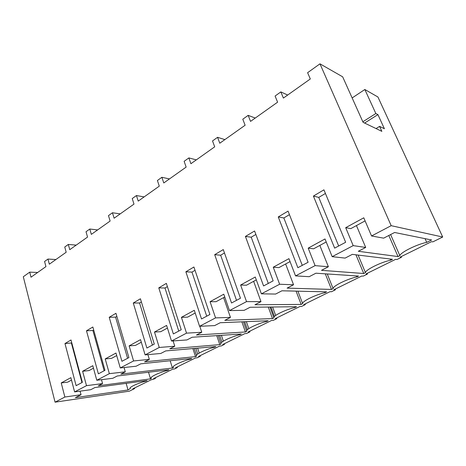 <?xml version="1.0" encoding="UTF-8"?>
<svg xmlns="http://www.w3.org/2000/svg" width="466" height="466" viewBox="0 0 466 466"><rect width="100%" height="100%" fill="white"/><g stroke="black" fill="none" stroke-linecap="round" stroke-linejoin="round"><path stroke-width="0.7" d="M134.517 387.992L134.68 388.551L129.35 391.172L55.07 402.17L64.867 397.026L81.037 394.719L75.387 397.644L128.045 389.966L130.352 388.539C128.138 387.695 137.353 383.279 146.068 381.06L147.163 380.524L94.901 387.549L90.736 389.704L74.607 391.912L86.495 385.667L102.567 383.582L98.326 385.778L150.506 378.87L151.427 378.252C148.916 377.39 158.72 372.602 167.766 370.342L168.913 369.771L117.199 376.01L112.807 378.287L96.788 380.262L109.359 373.662L125.296 371.821L120.816 374.14L172.432 368.035L173.579 367.453C170.725 366.585 181.187 361.371 190.588 359.065L191.794 358.465L140.761 363.824L136.113 366.224L120.257 367.942L133.573 360.952L149.33 359.391L144.588 361.843L195.499 356.636L196.716 356.036C194.083 354.981 205.127 349.477 214.616 347.187L215.892 346.558L165.698 350.921L160.782 353.467L145.118 354.888L159.244 347.467L174.773 346.226L169.752 348.824L219.795 344.63L221.082 343.995C218.74 342.737 230.402 336.918 239.961 334.664L241.306 334.005L192.138 337.244L186.913 339.947L171.505 341.025L186.522 333.143L201.766 332.264L196.436 335.019L245.425 331.967L246.782 331.297C244.778 329.8 257.11 323.654 266.727 321.441L268.142 320.742L220.208 322.722L214.663 325.594L199.57 326.293L215.56 317.894L230.449 317.422L224.781 320.358L272.499 318.587L273.938 317.876C272.307 316.129 285.367 309.616 295.03 307.455L296.533 306.71L250.073 307.269L244.167 310.327L229.464 310.589L246.531 301.63L260.983 301.624L254.943 304.752L301.147 304.432L302.667 303.681C301.467 301.648 315.319 294.739 325.023 292.636L326.614 291.85L281.913 290.796L275.61 294.058L261.385 293.83L279.635 284.248L293.557 284.773L287.108 288.11L331.507 289.433L333.12 288.635C332.398 286.281 347.123 278.936 356.851 276.909L358.54 276.07L315.925 273.204L309.185 276.688L295.537 275.895L315.098 265.626L328.384 266.756L321.482 270.327L363.736 273.507L365.455 272.657C365.268 269.954 380.955 262.137 390.689 260.191L392.488 259.3L352.343 254.36L345.12 258.1L332.171 256.661L353.187 245.623L365.699 247.452L358.296 251.279L398.016 256.568L399.845 255.665C400.271 252.572 417.012 244.225 426.728 242.378L431.592 239.978L394.615 232.487L383.664 238.155L371.553 235.977L391.172 225.678L442.7 237.025L432.821 241.883L431.568 241.638L400.073 257.156L401.418 257.331L401.115 256.638M364.598 123.053L377.926 114.619L384.403 128.75L379.574 126.373L381.846 131.36L363.096 122.331L342.661 76.814L319.967 63.83L307.607 72.702L310.309 78.97L283.392 98.076L280.847 91.907L275.091 96.037L277.602 102.182L250.539 121.393L248.174 115.352L242.792 119.22L245.122 125.237L219.777 143.225L217.581 137.313L212.531 140.936L214.698 146.831L190.914 163.712L188.87 157.922L184.128 161.323L186.144 167.096L163.782 182.963L161.877 177.296L157.409 180.499L159.29 186.15L138.227 201.102L136.451 195.545L132.239 198.568L133.992 204.102L114.118 218.21L112.457 212.764L108.479 215.618L110.122 221.047L91.336 234.381L89.781 229.039L86.018 231.742L87.556 237.066L69.772 249.683L68.31 244.446L64.745 247.009L66.189 252.228L49.332 264.193L47.963 259.055L44.579 261.484L45.936 266.604L31.012 277.194L29.719 272.15L23.3 276.757L55.07 402.17M134.68 388.551L132.845 388.813L150.926 379.907L154.112 378.992L155.475 378.316L153.658 378.561L172.647 369.206L174.447 368.985L177.313 367.575L175.519 367.791L195.493 357.952L197.258 357.766L200.281 356.28L198.516 356.461L219.544 346.098L221.274 345.953L224.455 344.386L222.725 344.531L244.9 333.609L246.59 333.499L249.945 331.844L248.256 331.949L271.666 320.416L273.315 320.352L276.862 318.604L275.22 318.668L299.976 306.471L301.566 306.453L305.317 304.607L303.733 304.618L329.957 291.699L331.483 291.733L335.456 289.782L333.941 289.736L361.767 276.029L363.212 276.128L367.435 274.049L365.996 273.944L395.57 259.37L396.927 259.539L401.418 257.331M371.553 235.977L363.777 217.808L345.702 227.67L353.187 245.623M319.967 63.83L391.172 225.678M74.607 391.912L70.855 377.67L61.227 382.93L64.867 397.026M96.788 380.262L92.786 365.705L82.61 371.256L86.495 385.667M120.257 367.942L115.976 353.047L105.211 358.919L109.359 373.662M145.118 354.888L140.54 339.644L129.134 345.865L133.573 360.952M171.505 341.025L166.601 325.419L154.491 332.025L159.244 347.467M199.57 326.293L194.299 310.304L181.42 317.329L186.522 333.143M229.464 310.589L223.791 294.203L210.073 301.694L215.56 317.894M261.385 293.83L255.263 277.025L240.619 285.023L246.531 301.63M295.537 275.895L288.926 258.659L273.251 267.21L279.635 284.248M332.171 256.661L325.006 238.965L308.195 248.139L315.098 265.626M64.972 343.558L71.001 339.976L82.36 382.353L76.127 385.667L64.972 343.558L71.793 342.935M313.414 196.07L334.646 248.133L345.65 242.279L323.922 189.831L313.414 196.07L318.756 197.403L325.431 193.466M283.13 214.045L288.058 211.127L308.108 262.253L297.867 267.7L278.26 216.94L283.13 214.045M146.877 348.032L133.276 303.011L140.412 298.776L154.281 344.089L146.877 348.032M214.698 254.675L223.272 249.584L240.473 298.234L231.532 302.993L214.698 254.675L220.657 255.211L224.466 252.962M245.425 236.431L254.582 230.996L273.134 280.858L263.575 285.943L245.425 236.431L251.221 237.2L255.869 234.456M86.484 330.784L92.851 327.01L104.972 370.324L98.378 373.831L86.484 330.784L92.897 330.499L93.695 330.027M158.784 287.866L173.358 333.941L181.227 329.753L166.356 283.375L158.784 287.866L164.993 288.011L167.387 286.602M109.219 317.294L121.923 361.301L128.907 357.591L115.952 313.298L109.219 317.294L115.58 317.13L116.85 316.379M185.87 271.789L201.522 318.954L209.904 314.498L193.92 267.006L185.87 271.789L191.969 272.115L195.033 270.309M29.719 272.15L37.659 272.476M155.475 378.316L155.306 377.751M61.227 382.93L67.704 382.143L71.496 380.093M81.037 394.719L80.088 391.16M128.045 389.966L126.14 383.349M145.957 380.681L146.068 381.06M47.963 259.055L55.879 259.545M81.981 382.557L71.426 343.151M442.7 237.025L377.914 96.986L364.843 89.507L375.835 113.523L362.845 121.777M352.145 97.942L364.843 89.507M345.702 227.67L350.799 228.637L365.094 220.89M365.699 247.452L356.449 225.573M398.016 256.568L388.813 235.493M399.845 255.665L390.607 234.561M425.039 238.65L426.728 242.378M377.926 114.619L375.835 113.523M280.847 91.907L287.662 95.047M376.045 128.564L379.574 126.373M338.677 245.99L318.756 197.403M177.313 367.575L177.132 366.992M82.61 371.256L89.058 370.569L93.468 368.175M102.567 383.582L101.489 379.685M150.506 378.87L148.52 372.235M167.638 369.928L167.766 370.342M68.31 244.446L76.203 245.122M104.151 370.761L92.897 330.499M200.281 356.28L200.083 355.686M199.227 353.047L197.631 348.149M105.211 358.919L111.613 358.337L116.704 355.575M125.296 371.821L124.055 367.528M172.432 368.035L170.166 360.736M190.443 358.61L190.588 359.065M89.781 229.039L97.621 229.919M127.591 358.29L115.58 317.13M197.718 354.014L195.866 348.3M224.455 344.386L224.251 343.78M223.36 341.141L221.385 335.316M129.134 345.865L135.466 345.405L141.315 342.23M149.33 359.391L147.897 354.632M195.499 356.636L192.889 348.556M196.477 355.284L194.258 348.44M214.447 346.687L214.616 347.187M112.457 212.764L120.234 213.871M133.276 303.011L139.573 302.993L141.373 301.933M152.411 345.085L139.573 302.993M221.921 342.149L219.655 335.433M249.945 331.844L249.729 331.227M248.809 328.623L246.351 321.639M154.491 332.025L160.741 331.699L167.434 328.07M174.773 346.226L173.102 340.914M219.795 344.63L216.766 335.619M220.884 343.407L218.228 335.526M239.763 334.105L239.961 334.664M136.451 195.545L144.14 196.902M178.74 331.076L164.993 288.011M247.458 329.666L244.656 321.709M276.862 318.604L276.629 317.975M275.697 315.435L272.598 307.001M181.42 317.329L187.565 317.154L195.19 313.018M201.766 332.264L199.798 326.282M245.425 331.967L241.871 321.825M246.642 330.901L243.438 321.761M266.494 320.806L266.727 321.441M161.877 177.296L169.461 178.932M206.723 316.193L191.969 272.115M274.433 316.525L270.95 307.018M305.317 304.607L305.073 303.96M210.073 301.694L216.084 301.688L224.752 296.988M230.449 317.422L223.604 297.611M272.499 318.587L268.288 307.053M273.874 317.707L269.965 307.03M294.762 306.733L295.03 307.455M188.87 157.922L196.314 159.873M236.512 300.343L220.657 255.211M335.456 289.782L335.194 289.118M240.619 285.023L246.462 285.215L256.306 279.88M260.983 301.624L253.626 281.33M301.147 304.432L296.079 291.134M302.667 303.681L297.89 291.174M324.697 291.803L325.023 292.636M217.581 137.313L224.857 139.619M268.288 283.433L251.221 237.2M367.435 274.049L367.15 273.373M273.251 267.21L278.895 267.63L290.044 261.583M293.557 284.773L285.635 263.977M331.507 289.433L325.297 273.833M333.12 288.635L327.266 273.967M356.443 275.93L356.851 276.909M248.174 115.352L255.24 118.055M278.26 216.94L283.846 217.971L289.444 214.675M302.271 265.358L283.846 217.971M308.195 248.139L313.595 248.815L326.217 241.965M328.384 266.756L319.833 245.431M363.736 273.507L355.942 254.803M365.455 272.657L358.104 255.071M390.176 259.014L390.689 260.191"/></g></svg>
